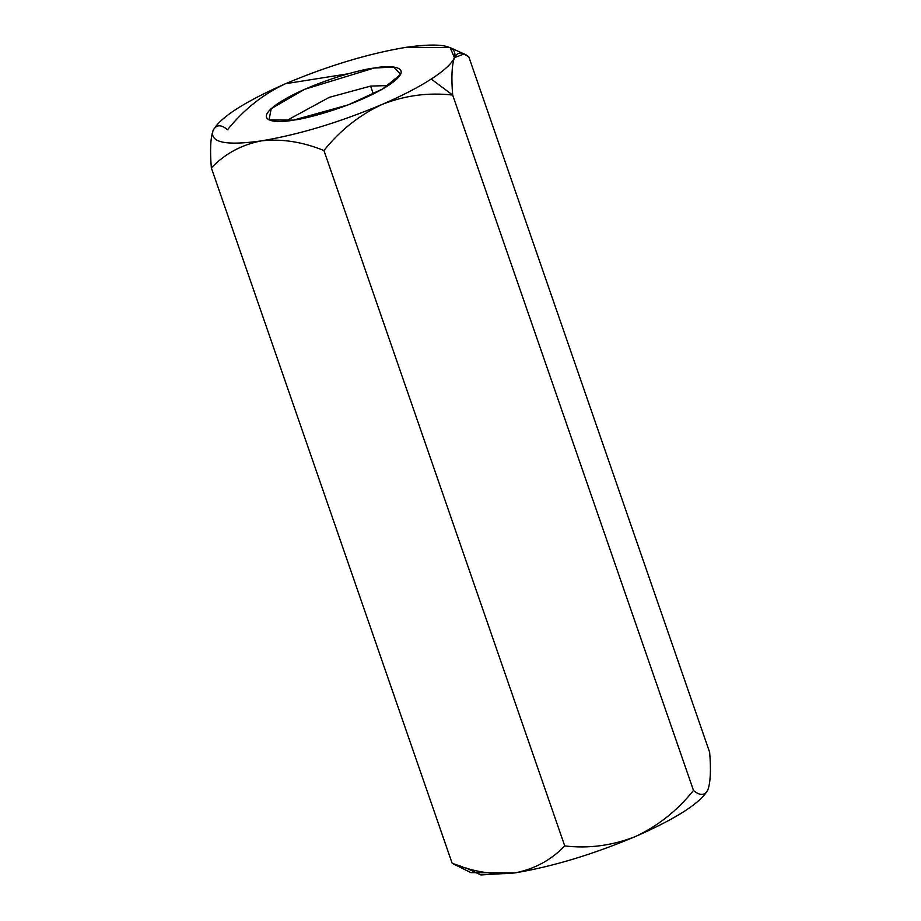<?xml version="1.0" encoding="UTF-8"?>
<svg xmlns="http://www.w3.org/2000/svg" width="921" height="921" viewBox="0 0 921 921"><rect width="100%" height="100%" fill="white"/><g stroke="black" fill="none" stroke-linecap="round" stroke-linejoin="round"><path stroke-width="1.38" d="M462.641 866.926L452.153 863.288L211.346 167.887L452.153 863.288C473.739 872.037 494.612 875.261 514.793 872.924C534.41 869.125 551.069 860.122 564.746 845.927L323.939 150.526C302.318 141.776 281.435 138.553 261.299 140.89C241.636 144.701 224.989 153.692 211.346 167.887C209.907 150.353 210.483 137.897 213.085 130.506C216.216 124.496 221.028 124.243 227.51 129.769C243.823 109.507 263.164 94.149 285.533 83.707C328.233 65.736 368.458 53.591 406.207 47.293L450.127 47.593L454.421 57.678L464.08 53.971L468.847 56.941C462.307 51.438 457.507 51.68 454.421 57.678C451.82 63.595 444.095 70.721 431.258 79.056L452.683 95.059C451.244 77.675 451.82 65.207 454.421 57.678C451.82 65.207 451.244 77.675 452.683 95.059L693.49 790.46C699.972 795.974 704.784 795.732 707.915 789.723C710.517 782.32 711.093 769.864 709.654 752.342L468.847 56.941L709.654 752.342C711.093 769.864 710.517 782.32 707.915 789.723L707.558 790.506M213.442 129.723L213.085 130.506C219.992 117.566 244.146 101.966 285.533 83.707L348.345 73.761M213.085 130.506C209.435 142.456 225.507 145.921 261.299 140.89C299.049 134.581 339.273 122.447 381.973 104.476C401.821 95.888 418.249 87.426 431.258 79.056C444.095 70.721 451.82 63.595 454.421 57.678C458.071 45.716 441.999 42.262 406.207 47.293C368.458 53.591 328.233 65.736 285.533 83.707C244.146 101.966 219.992 117.566 213.085 130.506C210.483 137.897 209.907 150.353 211.346 167.887C224.989 153.692 241.636 144.701 261.299 140.89C281.435 138.553 302.318 141.776 323.939 150.526C340.022 130.437 359.363 115.09 381.973 104.476C359.363 115.09 340.022 130.437 323.939 150.526L564.746 845.927C588.749 848.748 612.327 845.605 635.467 836.51C657.836 826.068 677.177 810.722 693.49 790.46L452.683 95.059C428.392 92.296 404.826 95.427 381.973 104.476C404.826 95.427 428.392 92.296 452.683 95.059L431.258 79.056C418.249 87.426 401.821 95.888 381.973 104.476C339.273 122.447 299.049 134.581 261.299 140.89C225.507 145.921 209.435 142.456 213.085 130.506L213.545 129.516M693.49 790.46C677.177 810.722 657.836 826.068 635.467 836.51C676.854 818.262 701.008 802.663 707.915 789.723C704.784 795.732 699.972 795.974 693.49 790.46M707.915 789.723L707.915 789.723C701.008 802.663 676.854 818.262 635.467 836.51C592.767 854.492 552.542 866.626 514.793 872.924C552.542 866.626 592.767 854.492 635.467 836.51C612.327 845.605 588.749 848.748 564.746 845.927C551.069 860.122 534.41 869.125 514.793 872.924C494.612 875.261 473.739 872.037 452.153 863.288L470.873 872.624L514.793 872.924L480.923 874.95L466.061 867.985M293.454 120.121C275.978 123.61 250.431 121.595 279.524 102.45C310.089 83.074 359.812 69.466 374.053 68.062C391.529 64.574 417.075 66.577 387.983 85.734C357.417 105.109 307.695 118.717 293.454 120.121L348.242 104.856L382.699 88.946L400.612 74.382L393.693 67.026L374.053 68.062L304.77 89.256L271.211 108.655L269.024 119.949L293.454 120.121M373.339 93.954L370.622 86.09L329.246 97.35L285.66 121.088L329.246 97.35L370.622 86.09L373.339 93.954M388.236 85.561L370.622 86.09M450.127 47.593L464.08 53.971"/></g></svg>
